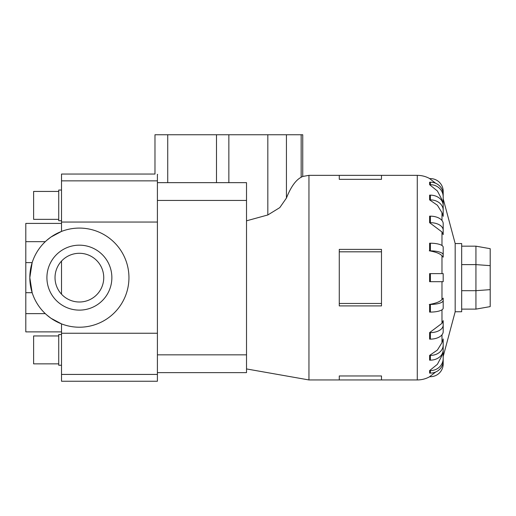 <?xml version="1.0" encoding="UTF-8"?>
<svg xmlns="http://www.w3.org/2000/svg" width="516" height="516" viewBox="0 0 516 516"><rect width="100%" height="100%" fill="white"/><g stroke="black" fill="none" stroke-linecap="round" stroke-linejoin="round"><path stroke-width="0.77" d="M61.52 331.885L25.8 331.885L25.8 223.415L61.52 223.415M157.406 333.246L61.52 333.246L61.52 323.88L50.942 318.243L46.685 314.895M45.292 241.669L25.8 241.669M46.685 240.398L50.942 237.05L61.52 231.413L61.52 174.053L154.974 174.053L154.974 134.753L302.737 134.753L302.737 176.446L301.163 177.259C295.694 180.136 290.785 187.069 286.432 198.06L279.788 207.619L267.823 214.966L246.519 220.822M111.862 277.647A32.476 32.476 0 0 0 79.387 245.171A32.476 32.476 0 0 0 46.911 277.647A32.476 32.476 0 0 0 79.387 310.122A32.476 32.476 0 0 0 111.862 277.647M25.8 292.695L32.16 292.695L29.818 277.647A49.568 49.568 0 0 1 79.387 228.085A49.568 49.568 0 0 1 128.948 277.647A49.568 49.568 0 0 1 79.387 327.215A49.568 49.568 0 0 1 29.818 277.647L32.16 262.605L25.8 262.605M103.742 277.647A24.355 24.355 0 0 1 79.387 302.002A24.355 24.355 0 0 1 55.025 277.647A24.355 24.355 0 0 1 79.387 253.292A24.355 24.355 0 0 1 103.742 277.647M58.727 219.345L33.611 219.345L33.611 191.436L58.727 191.436M61.52 220.738L58.727 220.738L58.727 190.043L61.52 190.043M58.727 363.857L33.611 363.857L33.611 335.955L58.727 335.955M61.52 365.251L58.727 365.251L58.727 334.555L61.52 334.555M441.98 281.678L441.98 299.544L443.192 298.145L443.192 308.136A12.79 3.954 0 0 1 430.402 312.083L429.602 312.083L429.602 304.427L430.402 304.427L430.402 312.083M443.192 320.662L443.192 325.093A12.79 7.514 180 0 1 430.402 332.607L430.402 339.128L429.602 339.128L429.602 332.607L441.98 323.319L443.192 320.662L443.192 327.176M441.98 342.624L443.192 338.967L443.192 349.803A12.79 10.346 0 0 1 430.402 360.149L429.602 360.149L429.602 355.414L437.407 350.042L441.98 342.624L441.98 334.8M441.98 355.576L443.192 351.273L443.192 360.936A12.79 12.158 0 0 1 430.402 373.094L429.602 373.094L429.602 370.604L437.407 364.29L441.98 355.576L441.98 354.195M455.177 311.748L461.672 311.748L461.672 243.546L455.177 243.546L455.177 311.748L443.192 356.472M339.27 375.964L381.485 375.964L381.485 379.944L339.27 379.944L339.27 375.964M302.737 176.446L308.949 175.35L308.949 379.944L339.27 379.944M381.485 251.814L381.485 305.911L339.27 305.911L339.27 249.389L381.485 249.389L381.485 251.814L339.27 251.814M443.192 356.369L443.192 363.909A12.79 12.79 0 0 1 430.402 376.699L429.602 376.699L435.736 371.984M429.286 304.479C436.31 303.26 440.67 301.447 442.36 299.035M429.602 281.678L430.402 281.678L429.602 281.678L429.602 273.622L430.402 273.622L430.402 281.678L443.192 281.678L443.192 273.622L430.402 273.622M157.406 354.847L157.406 372.636L246.519 372.636L246.519 182.658L157.406 182.658L157.406 354.847L246.519 354.847M490.2 265.65L490.2 248.686L475.933 246.171L475.933 264.611L490.2 265.65L490.2 306.607L475.933 309.123L475.933 290.689L490.2 289.644M461.672 290.689L475.933 290.689L475.933 264.611L461.672 264.611M461.672 246.171L475.933 246.171M461.672 309.123L475.933 309.123M157.632 174.369C154.071 173.944 154.071 173.944 157.632 174.369M381.485 303.479L339.27 303.479M381.485 179.329L381.485 175.35L339.27 175.35L339.27 179.329L381.485 179.329M442.36 256.259C440.67 253.846 436.31 252.034 429.286 250.815M443.192 254.82L443.192 247.158A12.79 3.954 180 0 0 430.402 243.21L429.602 243.21L429.602 250.873L430.402 250.873A12.79 3.954 0 0 1 443.192 254.82L443.192 257.149L441.98 255.755L441.98 273.622M443.192 249.492L443.192 257.149M441.98 231.974L429.602 222.686L429.602 216.172L430.402 216.172L430.402 222.686A12.79 7.514 0 0 1 443.192 230.201L443.192 234.632L441.98 231.974L441.98 245.481M441.98 212.669L437.407 205.252L429.602 199.879L429.602 195.145L430.402 195.145L430.402 199.879A12.79 10.346 0 0 1 443.192 210.225L443.192 216.327L441.98 212.669L441.98 220.493M441.98 199.724L437.407 191.004L429.602 184.689L429.602 182.2L430.402 182.2L430.402 184.689A12.79 12.158 0 0 1 443.192 196.854L443.192 204.02L441.98 199.724L441.98 201.098M435.736 183.309L429.602 178.6L430.402 178.6A12.79 12.79 0 0 1 443.192 191.384L443.192 198.924M429.602 222.686L430.402 222.686M430.402 216.172A12.79 7.514 180 0 1 443.192 223.686L443.192 234.632M429.602 199.879L430.402 199.879M430.402 195.145A12.79 10.346 180 0 1 443.192 205.491L443.192 210.225M429.602 184.689L430.402 184.689M430.402 182.2A12.79 12.158 180 0 1 443.192 194.364L443.192 196.854M443.192 358.446A12.79 12.158 180 0 1 430.402 370.604L429.602 370.604M443.192 345.069A12.79 10.346 180 0 1 430.402 355.414L429.602 355.414M430.402 339.128A12.79 7.514 0 0 0 443.192 331.607L443.192 325.093M430.402 332.607L429.602 332.607M443.192 300.473A12.79 3.954 180 0 1 430.402 304.427M157.406 182.658L157.406 174.344M61.52 333.246L61.52 381.247L157.406 381.247L157.406 372.636M61.52 261.096L61.52 294.204M25.8 313.625L45.292 313.625M441.98 309.813L441.98 323.319M429.751 178.6C425.868 176.453 421.714 175.369 417.276 175.35L417.276 379.944C421.714 379.924 425.868 378.847 429.751 376.699M167.726 182.658L167.726 134.753M216.488 182.658L216.488 134.753M228.852 182.658L228.852 134.753M267.823 214.966L267.823 134.753M301.163 177.259L301.163 134.753M286.432 198.06L286.432 134.753M430.402 243.21L430.402 250.873M430.402 370.604L430.402 373.094M430.402 355.414L430.402 360.149M157.406 200.447L246.519 200.447M157.406 180.864L61.52 180.864M157.406 222.048L61.52 222.048M157.406 374.429L61.52 374.429M381.485 379.944L417.276 379.944M246.519 368.94L308.949 379.944M308.949 175.35L339.27 175.35M381.485 175.35L417.276 175.35M455.177 243.546L443.192 198.821"/></g></svg>
